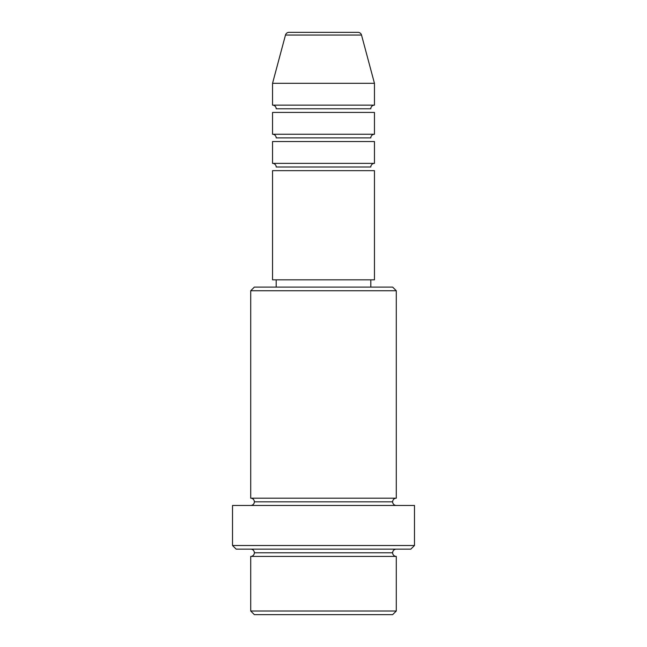 <?xml version="1.0" encoding="UTF-8"?>
<svg xmlns="http://www.w3.org/2000/svg" width="647" height="647" viewBox="0 0 647 647"><rect width="100%" height="100%" fill="white"/><g stroke="black" fill="none" stroke-linecap="round" stroke-linejoin="round"><path stroke-width="0.97" d="M358.009 32.35L288.991 32.35A3.639 3.639 0 0 0 285.481 35.051L361.519 35.051A3.639 3.639 0 0 0 358.009 32.35L288.991 32.35A3.639 3.639 0 0 0 285.481 35.051L272.549 83.301L374.451 83.301L361.519 35.051L285.481 35.051L272.549 83.301L272.549 105.138A3.639 3.639 0 0 1 276.188 108.777A3.639 3.639 0 0 0 272.549 105.138L374.451 105.138L374.451 83.301L272.549 83.301L272.549 105.138L374.451 105.138A3.639 3.639 0 0 0 370.812 108.777A3.639 3.639 0 0 1 374.451 105.138L374.451 83.301L361.519 35.051A3.639 3.639 0 0 0 358.009 32.35M370.812 167.007A3.639 3.639 0 0 1 374.451 163.368L374.451 141.531L272.549 141.531L272.549 163.368A3.639 3.639 0 0 1 276.188 167.007A3.639 3.639 0 0 0 272.549 163.368L374.451 163.368A3.639 3.639 0 0 0 370.812 167.007L276.188 167.007L370.812 167.007M370.812 137.892A3.639 3.639 0 0 1 374.451 134.252L374.451 112.416L272.549 112.416L272.549 134.252A3.639 3.639 0 0 1 276.188 137.892A3.639 3.639 0 0 0 272.549 134.252L374.451 134.252A3.639 3.639 0 0 0 370.812 137.892L276.188 137.892L370.812 137.892M250.712 611.011L254.352 614.65L392.648 614.65L396.287 611.011L250.712 611.011L396.287 611.011L396.287 556.42A3.639 3.639 0 0 1 392.648 552.781A3.639 3.639 0 0 1 396.287 549.141A3.639 3.639 0 0 0 392.648 552.781L254.352 552.781A3.639 3.639 0 0 1 250.712 556.42L250.712 611.011L250.712 556.42A3.639 3.639 0 0 0 254.352 552.781A3.639 3.639 0 0 0 250.712 549.141A3.639 3.639 0 0 1 254.352 552.781L392.648 552.781A3.639 3.639 0 0 0 396.287 556.42L250.712 556.42L396.287 556.42L396.287 611.011L392.648 614.65L254.352 614.65L250.712 611.011M396.287 290.746L392.648 287.106L254.352 287.106L250.712 290.746L396.287 290.746L250.712 290.746L250.712 498.19A3.639 3.639 0 0 1 254.352 501.829A3.639 3.639 0 0 1 250.712 505.469A3.639 3.639 0 0 0 254.352 501.829L392.648 501.829A3.639 3.639 0 0 1 396.287 498.19L396.287 290.746L396.287 498.19A3.639 3.639 0 0 0 392.648 501.829A3.639 3.639 0 0 0 396.287 505.469A3.639 3.639 0 0 1 392.648 501.829L254.352 501.829A3.639 3.639 0 0 0 250.712 498.19L396.287 498.19L250.712 498.19L250.712 290.746L254.352 287.106L392.648 287.106L396.287 290.746M232.516 545.502L236.155 549.141L410.845 549.141L414.484 545.502L232.516 545.502L414.484 545.502L414.484 505.469L232.516 505.469L232.516 545.502L232.516 505.469L414.484 505.469L414.484 545.502L410.845 549.141L236.155 549.141L232.516 545.502M374.451 279.827L374.451 170.646L272.549 170.646L272.549 279.827L374.451 279.827L272.549 279.827L272.549 170.646L374.451 170.646L374.451 279.827M370.812 287.106L370.812 279.827L370.812 287.106M276.188 279.827L276.188 287.106L276.188 279.827M374.451 112.416L374.451 134.252L272.549 134.252L272.549 112.416L374.451 112.416M374.451 141.531L374.451 163.368L272.549 163.368L272.549 141.531L374.451 141.531M370.812 108.777L276.188 108.777L370.812 108.777"/></g></svg>
